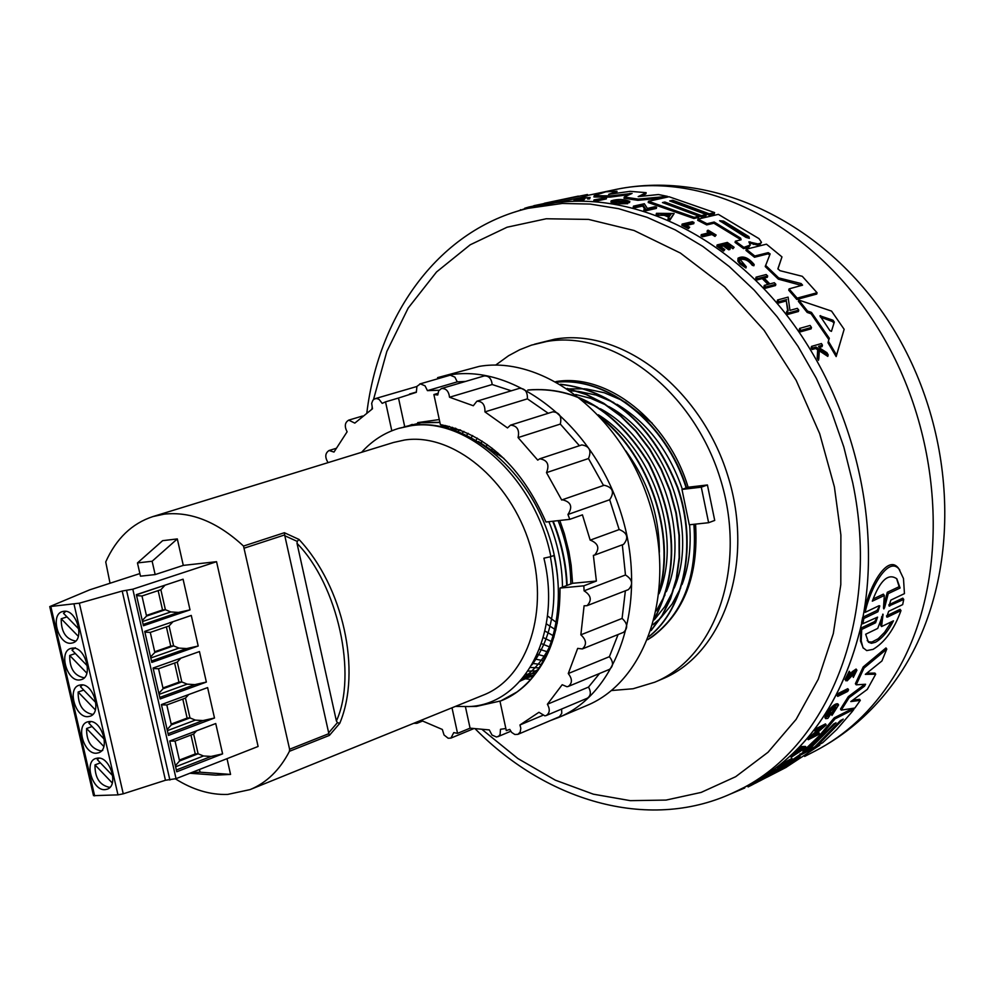 <?xml version="1.0" encoding="UTF-8"?>
<svg xmlns="http://www.w3.org/2000/svg" width="995" height="995" viewBox="0 0 995 995"><rect width="100%" height="100%" fill="white"/><g stroke="black" fill="none" stroke-linecap="round" stroke-linejoin="round"><path stroke-width="1.49" d="M482.351 729.696L517.86 758.526L555.359 780.179L593.318 794.172L630.295 800.652L666.053 800.079L701.139 792.418L735.666 776.709L768.016 752.27L796.112 719.385L818.263 679.212L833.325 633.529L840.8 584.65L840.887 535.011L834.382 486.829L819.681 433.696L796.187 380.388L764.073 330.278L724.696 286.871L680.393 253.053L634.051 230.492L588.555 219.41L546.243 218.763L507.077 227.221L470.187 244.807L436.531 271.971L408.186 308.064L386.856 351.409L373.486 399.604M372.08 407.739L371.856 409.194M862.69 617.286L863.871 618.467L862.565 623.828L861.645 622.547L862.69 617.286L863.871 618.467L862.939 617.174C881.906 517.798 851.222 396.868 784.931 312.89C718.502 228.95 623.591 188.751 544.34 204.584L528.034 208.341C440.25 229.049 379.083 312.915 366.869 412.639M611.428 690.542L633.069 688.751L654.785 682.197C716.574 656.862 747.792 564.886 719.982 477.749C692.843 390.426 613.33 329.83 546.927 341.434L531.492 345.128L519.713 349.742L508.557 355.737L495.634 365.115M455.225 428.161L454.64 430.051M654.785 682.197L662.322 678.976C724.086 653.665 755.329 561.901 727.594 475.013C700.542 387.938 621.166 327.542 554.8 339.158L534.526 344.208M602.485 419.318C649.412 457.401 675.219 533.88 659.337 590.843M600.918 417.589C649.598 455.523 676.5 534.974 659.138 592.896M527.76 390.09C575.483 386.122 615.781 410.562 648.628 463.409C676.612 519.863 678.665 571.341 654.785 617.845M528.158 389.965C576.13 386.01 616.539 410.661 649.374 463.919C677.247 520.783 678.976 572.374 654.573 618.679M567.635 388.746L586.005 394.48L603.865 403.734L620.507 416.047L635.743 431.208L649.449 449.218L661.003 469.416L669.896 490.983L675.879 512.972L678.988 535.285L679.137 557.586L676.214 578.928L670.381 598.455L662.036 615.495L651.227 630.171M567.187 388.448L585.682 394.057L603.691 403.249L620.47 415.562L635.83 430.748L649.673 448.807L661.314 469.13L670.282 490.821L676.289 512.947L679.398 535.409L679.498 557.834L676.488 579.277L670.555 598.866L662.061 615.93L651.091 630.594M560.745 384.393C613.442 390.848 652.347 425.3 677.483 487.737C697.159 544.427 684.548 608.554 648.989 636.477M560.496 384.244C613.442 390.401 652.558 424.84 677.856 487.575C697.632 544.539 684.821 608.915 648.902 636.7M469.242 706.525L476.369 706.413L500.846 700.878C545.173 683.913 568.879 620.681 553.966 555.496L550.882 556.628C535.571 478.16 466.431 415.661 409.99 425.91L398.361 428.484C384.219 432.875 371.956 440.81 361.595 452.315M399.007 428.298L411.42 425.462C461.158 418.074 520.111 460.76 545.558 526.305C570.757 590.159 557.536 663.839 516.99 691.973C545.907 669.996 560.247 635.357 559.998 588.07L567.15 585.358C566.267 563.643 561.615 542.263 553.195 521.206M500.933 700.841L516.99 691.973M298.973 539.427C343.3 586.714 361.745 671.04 339.743 723.353L329.395 735.404L289.445 751.3C279.769 770.006 266.635 782.779 250.056 789.607L483.383 695.082C528.146 677.607 550.16 609.873 529.9 544.787C510.137 479.565 452.762 432.663 404.679 440.001L393.51 442.476L152.907 516.579L164.15 514.154C190.891 511.243 217.345 521.877 243.514 546.056L284.371 532.723L298.973 539.427L297.244 541.404L284.806 535.745L328.86 733.663L289.607 749.247L243.514 546.056M550.882 556.628L543.904 558.183C562.424 634.163 523.967 704.696 468.832 706.562L455.411 706.413M110.035 583.244L105.731 561.939C116.241 538.581 131.962 523.457 152.907 516.579M250.056 789.607L227.619 794.433C210.231 795.005 192.843 789.819 175.456 778.886M558.518 717.507L586.602 705.604C646.999 680.978 677.135 589.836 649.449 503.035C622.435 416.047 544.24 355.24 479.291 366.371L437.589 377.64L450.026 374.879C515.111 363.784 593.704 425.35 621.042 513.246C649.038 600.943 619.027 692.856 558.518 717.507L550.969 720.343M505.846 728.514L500.485 729.285L500.099 734.434L498.731 736.176L496.468 737.009L492.003 735.056L489.279 729.92L470.075 728.166L457.551 733.352L452.004 707.793M594.637 555.086L623.567 544.352C628.902 537.822 627.472 532.885 619.276 529.539L590.296 540.111C598.53 543.519 599.973 548.506 594.637 555.086L593.381 555.359L596.391 581.043L583.841 585.819L559.998 588.07M499.975 701.226L506.293 730.591L509.751 729.397L511.641 732.407L514.825 734.484L517.885 734.372L520.186 732.084L520.82 728.278L519.962 724.957L542.586 715.442M517.885 734.372L559.488 716.698L561.777 713.291L561.603 709.049M519.962 724.957L538.942 712.296L544.85 715.84L546.255 715.517C549.812 713.067 550.198 709.311 547.399 704.249L588.518 687.085L599.575 673.478M546.255 715.517L587.324 698.204C590.881 695.779 591.266 692.072 588.518 687.085M547.399 704.249L562.187 684.722L566.939 686.737L568.319 686.426C572.436 683.167 572.411 678.876 568.269 673.54L609.4 656.688L618.082 634.536M568.319 686.426L609.413 669.399C613.529 666.165 613.517 661.924 609.4 656.688M568.269 673.54L577.672 648.392L582.324 648.939C586.963 644.698 586.465 639.996 580.856 634.822L622.086 618.43L625.37 590.806M582.324 648.939L623.504 632.347C628.131 628.144 627.658 623.504 622.086 618.43M580.856 634.822L584.09 605.806L587.062 605.669C592.124 600.271 591.129 595.321 584.077 590.819L625.469 574.986L622.335 544.812M587.062 605.669L628.38 589.637C633.442 584.289 632.472 579.401 625.469 574.986M413.758 723.29L416.905 723.328L419.144 721.114M421.022 720.343L442.34 729.472L444.031 734.982L448.136 738.228L450.922 738.103L453.782 732.594L457.551 733.352M72.324 648.131C84.973 646.128 93.704 676.227 81.466 679.585L79.675 679.971C67.001 681.799 58.406 651.775 70.682 648.479L72.324 648.131M80.819 684.883C93.381 683.03 102.162 712.781 90.085 716.226L88.145 716.624C75.545 718.315 66.901 688.639 79.015 685.256L80.819 684.883M97.721 758.066C110.134 756.536 119.014 785.565 107.249 789.184L105.022 789.644C92.572 791.025 83.829 762.058 95.619 758.513L97.721 758.066M89.276 721.524C101.764 719.833 110.607 749.223 98.679 752.755L96.59 753.19C84.065 754.72 75.371 725.405 87.336 721.935L89.276 721.524M63.817 611.278C76.54 609.127 85.222 639.598 72.822 642.857L71.192 643.205C58.431 645.195 49.887 614.81 62.324 611.602L63.817 611.278M84.388 677.657L83.854 677.719C74.264 675.742 69.55 668.317 69.7 655.456L75.359 653.528M87.373 665.891L71.988 650.058L75.272 647.708M92.983 714.261L92.299 714.335C82.709 712.258 77.996 704.833 78.157 692.035L83.717 690.07M95.856 702.619L80.458 686.687L82.51 684.933M110.097 787.157L109.139 787.269C99.525 785.005 94.811 777.555 94.998 764.894L100.383 762.854M112.746 775.777L97.311 759.645L99.09 758.115M102.721 750.441L100.731 750.852C91.13 748.688 86.416 741.238 86.59 728.514L92.062 726.512M104.313 739.248L88.891 723.216L90.806 721.574M75.769 640.954L75.371 641.004C65.807 639.126 61.081 631.713 61.217 618.778L66.976 616.875M78.866 629.064L63.506 613.318L65.832 611.34M475.361 728.999C548.344 802.928 652.048 832.206 735.566 791.622L743.986 787.58C803.836 757.842 843.113 702.918 861.819 622.795C843.76 700.642 806.012 754.807 748.563 785.304L739.758 789.545M533.768 205.99L529.041 206.985L528.78 208.166L528.768 207.047L528.519 208.229M863.623 618.591L862.565 623.828M524.489 209.236L524.688 208.266L528.768 207.047M647.72 639.698L652.596 636.539C684.361 612.435 698.689 574.961 695.567 524.116M708.614 522.711L689.286 524.788L681.973 489.428L701.288 487.177L708.614 522.711L714.721 520.422L707.42 484.963L688.117 487.227C668.143 420.487 606.925 372.826 555.894 381.607M688.117 487.227L681.973 489.428M694.286 524.253C697.881 575.359 683.975 612.783 652.596 636.539M693.901 524.29C697.532 578.207 682.147 616.651 647.757 639.623M707.42 484.963L701.288 487.177M403.796 426.954L421.183 422.751L439.914 422.477M552.722 521.256C561.18 542.35 565.844 563.767 566.727 585.52M408.211 425.997L412.228 424.405M556.964 382.204C607.945 376.881 665.829 423.062 686.164 487.923M550.372 556.74C558.531 600.831 552.412 636.862 531.989 664.847M478.495 441.556L503.918 458.434M548.892 521.691C557.685 543.146 562.225 564.961 562.498 587.125M553.991 636.899L551.429 642.969M550.061 645.83C543.195 659.648 533.929 670.605 522.275 678.689M451.32 428.957L460.673 430.089M558.083 520.659C566.329 541.442 570.583 562.548 570.831 583.965M539.526 667.906L539.091 668.565M538.332 669.262L519.999 681.276M443.745 426.93L449.043 426.37M534.39 674.772L520.261 681.003M441.892 426.532L445.611 425.562M533.531 675.854L521.629 679.448M442.539 426.668L445.462 425.524M534.128 675.095L523.532 677.172M444.504 427.104L446.966 425.86M535.484 673.329L525.733 674.349M447.265 427.8L449.417 426.457M537.238 670.879L528.046 671.09M450.548 428.721L452.489 427.303M539.215 667.906L530.422 667.458M454.217 429.902L455.984 428.41M541.317 664.498L532.785 663.454M458.185 431.345L459.802 429.753M543.444 660.692L535.099 659.076M462.376 433.061L463.881 431.382M545.571 656.501L537.337 654.337M466.779 435.076L468.172 433.31M547.648 651.924L539.464 649.2M471.369 437.414L472.65 435.549M625.768 450.81C648.205 481.804 659.399 515.634 659.362 552.262M549.65 646.961L541.454 643.628M476.12 440.101L477.301 438.123M598.318 414.791C652.397 447.8 682.868 536.23 659.051 593.704M551.529 641.564L543.282 637.596M481.045 443.185L482.127 441.083M584.077 401.246L597.087 406.967M600.346 408.734C657.906 439.044 691.923 532.101 666.389 591.602M665.021 594.898L656.364 610.855M553.282 635.718L544.924 631.029M486.145 446.693L487.14 444.479M575.707 394.505L590.669 398.323L605.42 404.716M608.691 406.507C665.717 436.867 699.348 528.83 674.249 588.07M672.894 591.391L664.735 606.714L654.275 619.848M555.869 629.922L555.198 629.536M554.862 629.337L546.33 623.828M491.43 450.71L492.326 448.347M570.769 390.898L577.088 391.234M578.207 391.346L596.055 395.065L613.716 402.49M616.999 404.306C647.21 422.328 669.001 450.66 682.359 489.291M689.585 524.751C691.413 546.566 688.901 566.491 682.06 584.538M680.704 587.896L672.098 604.04L660.929 617.733M660.158 618.504L652.931 624.698M557.337 623.106L556.578 622.609M556.23 622.372L547.449 615.843M496.94 455.312L497.711 452.775M569.252 388.896L585.172 388.834M586.304 388.945L604.226 392.739L621.962 400.276M625.27 402.117L652.198 423.186M556.827 382.13C607.895 376.458 666.153 422.688 686.55 487.786M530.559 679.411L522.499 678.416M440.76 426.295L442.203 424.89M404.02 426.905L421.432 422.651L439.877 422.303M439.28 419.554L417.676 422.626M596.391 581.043L572.573 583.306L571.155 565.284L568.891 551.678L564.339 533.681L559.787 520.46M572.573 583.306L567.15 585.358M433.895 394.542L437.75 394.99L438.695 390.824L441.444 388.535C446.058 388.261 448.757 391.172 449.529 397.241L473.309 405.749L476.891 401.209C482.488 401.271 485.162 404.828 484.926 411.893L507.5 427.937L510.51 425.151C517.139 425.711 519.664 429.852 518.084 437.589L537.735 460.125L539.75 458.794C547.437 460.051 549.688 464.665 546.491 472.637L561.715 500.037L562.362 499.751C571.08 501.915 572.946 506.816 567.946 514.49L569.787 519.34L545.969 522.014C521.38 466.518 486.182 434.031 440.362 424.579L433.895 394.542L437.837 393.373M470.075 728.166L465.424 706.736M569.787 519.34L582.436 514.85L590.172 540.123M404.704 426.631L398.51 398.037L416.333 392.328L416.93 386.383L420.375 383.859L425.064 385.861L427.44 390.637L439.081 390.227M391.806 430.798L385.525 401.856L398.51 398.037M584.077 590.819L583.841 585.819M385.525 401.856L382.192 403.373L379.12 399.418L376.831 398.522L374.493 398.908L372.864 400.288L371.682 403.323L372.478 408.783L354.805 423.111L348.723 420.126C344.817 422.452 344.282 426.345 347.106 431.793L333.984 452.066L329.084 450.499C325.079 453.111 324.731 457.165 328.064 462.638M619.151 529.551L609.686 499.751C614.699 492.177 612.858 487.339 604.189 485.249L562.362 499.751M567.946 514.49L609.686 499.751M465.585 381.433L457.265 381.869L427.44 390.637M457.265 381.869L454.902 377.142L450.237 375.177L419.716 383.995M546.491 472.637L588.48 458.546C591.702 450.673 589.475 446.133 581.814 444.927L539.75 458.794M603.517 485.473L588.48 458.546M518.084 437.589L560.322 424.081C561.926 416.445 559.426 412.365 552.822 411.843L510.51 425.151M579.426 445.723L560.322 424.081M484.926 411.893L527.4 398.846C527.661 391.881 525.012 388.373 519.44 388.336L476.891 401.209M548.233 413.286L527.4 398.846M449.529 397.241L492.189 384.518C491.443 378.523 488.769 375.675 484.167 375.948L441.444 388.535M511.281 390.811L492.189 384.518M177.309 538.917L152.135 561.255L137.459 562.934L162.633 540.671L177.309 538.917L183.291 565.396L216.549 561.69L258.103 746.474L176.053 778.662L165.456 780.254L123.256 793.811L117.982 794.868L93.518 795.664L49.75 606.602L89.637 589.861L139.885 573.568M227.009 758.675L230.566 774.421L215.791 775.13L189.846 773.252M289.445 751.3L289.607 749.247M284.371 532.723L284.806 535.745M339.743 723.353L337.429 722.644L336.397 720.977L297.02 543.369L297.244 541.404M328.599 732.905L337.429 722.644M329.395 735.404L328.86 733.663M152.135 561.255L155.158 574.575L140.482 576.18L137.459 562.934M183.291 565.396L155.158 574.575M216.549 561.69L132.808 589.202L122.198 591.03L79.351 603.181L49.75 606.602M199.46 651.563L206.363 682.072L160.145 698.963L153.081 668.031L199.46 651.563M176.749 771.772L169.735 741.001L215.741 723.539L222.606 753.874L176.749 771.772M207.607 687.595L214.497 718.017L168.453 735.417L161.414 704.572L207.607 687.595M183.08 579.202L190.02 609.873L143.442 625.755L136.34 594.649L183.08 579.202M191.276 615.432L198.204 646.016L151.8 662.409L144.723 631.39L191.276 615.432M199.46 769.483L200.082 772.195L230.566 774.421M200.082 772.195L191.463 772.617M165.456 780.254L122.198 591.03M159.088 694.373L187.184 684.15L194.833 684.635L159.785 697.42M206.363 682.072L194.833 684.635M153.205 668.54L158.553 668.739L177.284 662.073L180.854 658.168M177.284 662.073L181.799 681.936L178.951 682.16L174.61 663.031M187.184 684.15L181.799 681.936L163.118 688.714L158.852 693.304M169.747 741.076L175.045 741.088L193.639 734.024L196.575 730.815M193.639 734.024L198.117 753.787L195.269 753.936L190.978 735.031M175.617 766.797L203.49 755.976L198.117 753.787L179.585 760.964L175.045 741.088M203.49 755.976L211.114 756.436L176.351 769.993M222.606 753.874L211.114 756.436M161.488 704.858L166.812 704.957L185.468 698.092L188.727 694.535M185.468 698.092L189.97 717.905L187.122 718.091L182.794 699.075M167.371 730.641L195.343 720.106L189.97 717.905L171.364 724.882L167.123 729.546M195.343 720.106L202.98 720.579L168.08 733.75M214.497 718.017L202.98 720.579M165.021 585.172L136.377 594.823M136.564 595.607L141.974 595.993L160.854 589.736L164.772 585.446M160.854 589.736L165.394 609.711L162.546 609.985L158.143 590.632M142.484 621.552L170.792 611.937L165.394 609.711L146.551 616.079L142.235 620.494M170.792 611.937L178.466 612.435L143.143 624.462M190.02 609.873L178.466 612.435M150.792 658.006L178.988 648.093L186.662 648.578L151.476 660.991M198.204 646.016L186.662 648.578M144.884 632.123L150.282 632.41L169.075 625.954L172.956 621.713M169.075 625.954L173.603 645.867L170.767 646.128L166.389 626.875M178.988 648.093L173.603 645.867L154.847 652.446L150.556 656.949M175.369 765.702L179.585 760.964M163.118 688.714L158.553 668.739M178.951 682.16L162.944 687.955M195.269 753.936L179.386 760.08M171.364 724.882L166.812 704.957M187.122 718.091L171.177 724.074M146.551 616.079L141.974 595.993M162.546 609.985L146.414 615.445M154.847 652.446L150.282 632.41M170.767 646.128L154.685 651.75M69.7 655.456L86.851 673.155M78.157 692.035L95.346 709.87M94.998 764.894L112.286 783.003M86.59 728.514L103.828 746.486M78.331 636.34L61.217 618.778M576.889 196.674L587.46 194.51L587.174 195.828L580.234 197.707L532.586 207.308M900.997 610.569L900.102 609.326L886.508 615.855L887.403 617.099L900.997 610.569C894.194 629.337 884.878 642.272 873.05 649.374L866.72 650.593L862.963 647.658L861.21 640.867L861.695 629.462L875.575 622.783L877.578 617.124L862.814 623.716L863.871 618.467L877.913 611.763L876.993 610.47L862.939 617.174C881.906 517.798 851.222 396.868 784.931 312.89C718.502 228.95 623.591 188.751 544.34 204.584L542.101 205.045M876.993 610.47L878.871 607.36M877.913 611.763L879.767 605.893L879.02 605.731L865.14 612.348L864.195 611.029C869.356 585.968 887.938 552.909 898.821 568.705L903.485 578.53L904.443 593.629L890.848 600.097L889.02 605.967L903.721 599.438L902.676 604.612L888.684 611.316L886.694 616.975L887.403 617.099M889.741 606.117L888.821 604.836L902.801 598.157L903.721 599.438M863.312 648.218L860.476 641.004L860.787 628.193L874.667 621.539L876.67 618.392M836.919 695.294L837.778 693.664L847.777 688.677L848.573 689.784L847.715 691.413L837.715 696.4L836.919 695.294M777.269 767.356L782.368 763.352L791.92 758.464L792.642 759.496L778.003 768.389L777.269 767.356M766.461 776.486L765.727 775.441L767.045 774.583L779.309 767.854L780.043 768.886L766.461 776.486L776.535 771.113L775.801 770.08M853.623 675.991L855.588 671.986L847.155 680.841L845.029 679.672L849.232 671.252L850.053 672.396L847.093 679.125L847.914 679.15L853.001 672.881L856.919 670.195L853.312 677.421L852.814 674.859L853.312 677.421M847.106 678.005L852.18 671.737L856.098 669.05L856.919 670.195M748.563 785.304L763.053 777.791L763.774 778.836L759.77 780.951M799.607 749.148L798.873 748.091L800.279 746.636L805.44 746.424L806.174 747.469L791.174 757.282L801.373 749.073L799.607 749.148L801.012 747.68L806.174 747.469M791.174 757.282L790.44 756.237L799.57 749.086M816.559 733.377L818.624 732.332L819.37 733.377L818.288 734.633L808.276 739.733L807.53 738.676L817.778 730.044M809.918 736.748L810.664 737.805L822.417 727.693L815.154 731.375L814.395 730.305L815.44 728.962L825.464 723.9L826.211 724.957L812.33 736.959L819.37 733.377M827.243 712.047L828.014 713.129L825.676 718.651L824.905 717.582L827.243 712.047C831.994 706.027 835.526 703.291 837.84 703.851L838.611 704.933L831.969 715.405L831.285 713.266L835.875 707.209M831.969 715.405L831.285 713.266L827.678 716.599C829.308 711.761 832.305 708.577 836.671 707.072L832.044 714.335M827.765 715.343L829.507 712.731L830.514 712.221L831.273 713.303L827.828 718.402L825.676 718.651M810.042 748.563L836.011 722.793L833.773 723.925L808.151 750.205L803.649 752.506L802.928 751.474L819.333 735.715L834.27 717.805L853.001 708.34M779.906 768.986L793.674 760.329M777.667 770.491L778.264 771.336L800.44 757.008L793.761 760.441L793.027 759.409L803.413 752.17M809.482 749.061L810.154 748.713M816.174 745.628L817.393 745.006M864.531 686.164L865.575 684.249L856.185 684.821L855.389 683.714L863.187 666.948L885.96 647.944L886.781 649.088L881.918 660.979L865.327 674.361L875.699 674.187L867.304 689.398L850.8 701.575L860.302 700.368L854.879 708.03L841.248 710.119L849.083 697.731L864.531 686.164L863.747 685.07L864.468 684.324M866.757 673.229L874.916 673.093L875.699 674.187M852.703 700.182L859.556 699.311L860.302 700.368M841.248 710.119L840.489 709.049L848.312 696.637L863.747 685.07M811.112 328.847L800.627 331.808L799.259 329.83L799.619 328.412L810.104 325.464L811.485 327.43L811.112 328.847M606.589 197.657L606.316 198.9L595.396 201.276L593.704 201.164L593.99 199.908L606.589 197.657L595.669 200.02L595.396 201.276M689.684 227.208L688.378 228.663L681.849 225.28L682.135 224.086L692.383 221.686L694.025 222.494L684.784 224.659L689.684 227.208L688.378 228.663M694.025 222.494L693.739 223.701L686.314 225.442M716.126 235.019L714.982 236.437L711.935 234.546L702.582 236.798L701.002 235.84L701.288 234.633L710.654 232.382L707.37 230.442L708.229 230.231L716.126 235.019L712.233 233.34L702.868 235.591L701.288 234.633M709 232.78L707.084 231.648L707.37 230.442M754.185 264.521L752.556 264.036C747.942 258.513 743.663 256.834 739.695 259.011L746.25 266.722L740.069 262.543L738.016 258.215C742.991 255.479 748.389 257.581 754.185 264.521L753.874 265.777L752.245 265.292C748.7 260.503 744.583 258.576 739.907 259.508M746.25 266.722L745.939 267.991L739.77 263.799L737.892 261.125L738.016 258.215M818.848 358.785L818.45 360.314L817.169 358.063L817.691 349.805L815.639 348.511L812.119 349.531L811.112 347.889L811.497 346.409L821.435 343.536L822.442 345.165L818.611 346.272L819.681 348.026L826.944 352.715L828.201 354.879L819.395 349.146L818.848 358.785L817.567 356.558L818.077 348.312L816.024 347.031L815.639 348.511M822.442 345.165L822.057 346.646L819.32 347.442M828.201 354.879L827.803 356.397L819.308 350.825M582.672 198.888L580.769 198.279L590.122 197.458L589.662 198.851L589.948 197.582L582.734 198.104L584.923 198.602L583.63 200.244L573.891 200.841L574.165 199.547L576.316 199.423M589.662 198.851L587.622 198.975L587.896 197.707M723.626 251.038L723.925 249.807L717.134 244.932L716.835 246.151L723.626 251.038L724.82 249.583L719.46 245.703L723.601 244.683L728.962 248.563L730.218 248.252L729.92 249.484L728.663 249.782L723.315 245.914L720.666 246.561M730.218 248.252L724.857 244.384L727.88 243.638L734.099 247.295L732.942 248.725L727.594 244.857L726.064 245.23M765.429 288.239L765.752 286.933L764.272 285.391L763.949 286.684L765.429 288.239L775.503 285.565L775.826 284.272L774.359 282.729L769.869 283.911L763.19 277.157L767.667 275.988L767.356 277.269L764.148 278.102M768.016 284.396L762.269 278.6L757.257 279.906L755.765 278.438L756.076 277.157L766.175 274.533L767.667 275.988M668.827 217.171L664.262 215.33L658.192 215.281L656.165 214.522L656.451 213.316L674.162 213.502L669.946 220.082L667.931 219.211L669.573 216.164L664.536 214.136L656.451 213.316M644.661 209.037L642.733 206.04L634.847 207.793L633.193 207.37L633.467 206.152L644.337 203.739L647.359 208.428L654.984 206.711L656.613 207.221L645.755 209.659L644.126 209.149L645.544 208.838L643.006 204.833L635.133 206.587L634.847 207.793M656.613 207.221L656.339 208.415L645.481 210.865L643.852 210.355L644.126 209.149M787.692 311L786.311 300.938L778.65 303.015L777.207 301.311L777.543 299.98L788.102 297.132L789.955 310.378L797.356 308.338L798.761 310.129L788.227 313.027L786.821 311.236L788.189 310.85L786.311 300.938M798.761 310.129L798.413 311.497L787.878 314.395L786.473 312.592L786.821 311.236M613.38 203.291L613.654 202.072L628.007 202.47L627.721 203.689L616.216 203.764L610.905 202.072L611.179 200.841C617.534 198.888 623.753 199.075 629.798 201.388L626.962 201.288L626.75 202.221M629.798 201.388L629.524 202.607L627.982 202.545M626.352 202.147L614.985 201.55M828.885 339.643L811.087 313.786L807.181 312.43L798.376 301.361L798.724 300.03L831.546 311.087L844.146 329.295L836.559 355.066L828.387 341.26L829.308 338.263L811.447 312.405L807.53 311.062L807.181 312.43M844.146 329.295L836.161 356.583L828.002 342.728L828.387 341.26M701.176 216.823L701.463 215.641L664.871 202.022L662.446 202.557L699.062 216.201L698.776 217.383L693.938 218.514L648.205 202.507L648.491 201.301L669.038 196.736L714.609 212.582L714.323 213.763L708.962 215.019L672.421 201.463L672.707 200.269L669.697 200.94L706.263 214.522L705.977 215.716L701.176 216.823L668.416 204.323M750.267 245.031L748.576 247.382L743.588 248.613L735.069 242.407L735.367 241.2L743.887 247.382L750.267 245.031L748.887 241.897L757.904 243.924L760.192 243.352L761.473 242.32L758.998 238.638L718.365 214.36L697.98 219.124L697.706 220.318L706.711 224.92L706.997 223.726L697.98 219.124M713.888 223.228L714.174 222.034L740.641 238.153L740.342 239.372L713.888 223.228L706.711 224.92M761.486 242.32L759.894 244.583L757.605 245.143L749.645 243.004M629.624 194.547L610.42 197.097L593.915 196.985L594.189 195.704L605.806 191.811L617.012 191.214L608.641 194.361L630.096 191.338L646.141 192.657L638.181 196.624L658.466 194.535L667.508 196.376L638.156 199.112L624.288 197.01L632.074 193.428L610.694 195.853L594.189 195.704M617.012 191.214L616.726 192.483L613.517 193.664M646.141 192.657L645.867 193.876L640.892 196.338M663.901 197.868L637.882 200.331L624.014 198.229L624.288 197.01M801.808 285.49L778.351 279.172L765.23 266.573L770.142 253.912L768.215 252.643L754.807 256.013L746.275 249.198L766.461 244.173L781.971 256.897L777.916 268.725M769.782 254.807L767.904 253.874L754.508 257.257L745.976 250.429L746.275 249.198M781.971 256.897L777.928 269.048M777.916 268.75L779.943 270.665L802.293 276.311L817.069 292.741L816.733 294.06L796.808 299.47L788.736 290.204L789.072 288.898L802.579 285.13L801.112 283.55L778.675 277.891L765.541 265.317M845.837 680.816L850.053 672.396M587.46 194.51L533.83 205.691L533.544 207.022M860.787 628.193L861.695 629.462M584.923 198.602L574.165 199.547M582.709 198.664L576.354 199.261M748.302 247.444L748.601 246.213M785.055 767.854L807.094 753.613L785.005 767.767M578.344 196.102L544.327 203.278M884.617 607.584L883.846 608.928L883.485 608.119L884.319 595.483L872.316 601.167C880.115 580.296 888.299 572.846 896.843 578.829L900.089 588.008L888.249 593.617L884.617 607.584L883.734 606.353M893.46 620.83C888.062 631.415 882.043 638.566 875.401 642.272L871.446 643.317L868.436 642.21L865.675 634.238L877.727 628.417L883.062 614.213L881.57 626.564L893.46 620.83M867.192 640.631L869.294 641.937L872.006 641.986L878.199 638.74L884.58 632.298L891.47 621.788M831.434 331.36L829.905 330.651L819.967 315.801L833.026 320.241L834.307 322.081L831.434 331.36M748.899 236.623L749.359 238.34L745.927 237.357L719.621 220.703L723.589 221.077L748.899 236.623L748.601 237.842L723.303 222.271L720.579 221.512M865.14 612.348C870.376 587.311 889.032 554.414 899.828 570.098M552.984 201.463L559.638 200.144M559.675 200.132L576.951 196.413M524.564 208.838L514.987 211.985M837.778 693.664L838.574 694.771L848.573 689.784M837.715 696.4L838.574 694.771M782.368 763.352L783.102 764.396L792.642 759.496M778.003 768.389L783.102 764.396M767.045 774.583L767.779 775.615M778.513 768.264L779.234 769.309L780.043 768.886M776.535 771.113L779.234 769.309M744.335 787.406L744.745 787.99L728.925 794.657M750.989 785.465L753.364 784.234M755.914 782.928L757.929 781.883M753.476 782.717L754.21 783.761L763.774 778.836M747.407 785.888L748.128 786.921L754.21 783.761M800.279 746.636L801.012 747.68M797.045 751.524L797.779 752.568M791.908 754.882L792.642 755.926M808.599 737.419L809.345 738.477L810.664 737.805M808.276 739.733L809.345 738.477M815.44 728.962L816.198 730.031L826.211 724.957M815.154 731.375L816.198 730.031M825.639 714.547L826.397 715.629M829.507 712.731L830.265 713.813M827.629 715.791L828.313 716.761M828.014 713.129C832.765 707.109 836.297 704.385 838.611 704.933M817.193 744.733L817.629 745.342L843.238 719.124L840.464 720.529L814.855 746.772L810.39 749.061M853.237 708.303L853.934 709.298L851.894 711.972L836.745 729.484L822.616 742.792L817.629 745.342M834.27 717.805L835.016 718.863L853.934 709.298M803.649 752.506L820.067 736.76L835.016 718.863M769.409 774.968L769.919 775.69L763.588 778.936M819.271 744.509L819.756 745.193L785.876 767.493M800.055 753.887L800.788 754.919L819.756 745.193M793.761 760.441L800.788 754.919M778.264 771.336L775.279 772.928L774.844 772.319M769.919 775.69L775.279 772.928M863.187 666.948L863.996 668.08L886.781 649.088M856.185 684.821L863.996 668.08M848.312 696.637L849.083 697.731M520.373 210.355L520.509 209.684M800.627 331.808L800.987 330.39L799.619 328.412M811.485 327.43L800.987 330.39M595.669 200.02L593.99 199.908M688.664 227.457L682.135 224.086M702.582 236.798L702.868 235.591M711.935 234.546L712.233 233.34M714.982 236.437L715.268 235.23M752.556 264.036L752.245 265.292M817.691 349.805L818.077 348.312M817.169 358.063L817.567 356.558M812.119 349.531L812.505 348.051L811.497 346.409M816.024 347.031L812.505 348.051M723.315 245.914L723.601 244.683M728.663 249.782L728.962 248.563M727.594 244.857L727.88 243.638M732.942 248.725L733.24 247.506M717.134 244.932L727.32 242.432L734.099 247.295M724.82 249.583L723.925 249.807M757.257 279.906L757.581 278.625L756.076 277.157M762.269 278.6L762.58 277.319L757.581 278.625M764.272 285.391L769.272 284.072L762.58 277.319M775.826 284.272L765.752 286.933M658.192 215.281L658.479 214.074M664.262 215.33L664.536 214.136M669.946 220.082L670.22 218.875L668.217 218.004M674.162 213.502L670.22 218.875M642.733 206.04L643.006 204.833M645.481 210.865L645.755 209.659M635.133 206.587L633.467 206.152M787.878 314.395L788.227 313.027M778.65 303.015L778.986 301.672L777.543 299.98M786.647 299.607L778.986 301.672M616.216 203.764L616.49 202.532M628.007 202.47L614.039 200.903L626.962 201.288M620.868 202.321L621.029 201.612M613.654 202.072L611.179 200.841M811.087 313.786L811.447 312.405M836.161 356.583L836.559 355.066M807.53 311.062L798.724 300.03M664.871 202.022L664.598 203.179M706.263 214.522L701.463 215.641M708.962 215.019L709.248 213.825L672.707 200.269M714.609 212.582L709.248 213.825M693.938 218.514L694.211 217.32L648.491 201.301M699.062 216.201L694.211 217.32M743.588 248.613L743.887 247.382M757.605 245.143L757.904 243.924M714.174 222.034L706.997 223.726M740.641 238.153L741.076 239.795L735.367 241.2M610.42 197.097L610.694 195.853M637.882 200.331L638.156 199.112M667.334 197.109L667.508 196.376M778.351 279.172L778.675 277.891M796.808 299.47L797.144 298.139L789.072 288.898M817.069 292.741L797.144 298.139M754.508 257.257L754.807 256.013M803.251 748.961L798.649 751.996L801.671 749.048L803.251 748.961M671.003 214.224L669.797 215.853L665.568 214.149L671.003 214.224M873.15 598.978L883.361 594.152L884.319 595.483M888.249 593.617L887.291 592.286L899.144 586.689L900.089 588.008M883.809 605.793L887.291 592.286M899.144 586.689L896.582 578.555M881.719 616.577L880.687 625.345L881.57 626.564M670.12 215.417L668.677 215.393M833.947 323.238L832.666 321.646L820.564 317.131M735.566 791.622C827.094 750.292 881.371 619.002 852.727 482.774L843.785 446.879L831.559 411.818L816.211 378.137L798.002 346.31L777.207 316.833L754.16 290.105L729.236 266.523L702.793 246.374L675.269 229.907L647.048 217.308L618.554 208.676L590.172 204.062L562.287 203.453L528.034 208.341M244.596 548.034L284.719 534.912M297.02 543.369C337.803 584.761 357.578 674.908 336.397 720.977M132.808 589.202L176.053 778.662M126.589 590.57L169.884 780.043M50.869 606.664L94.662 795.888M117.982 794.868L74.04 604.276M79.351 603.181L123.256 793.811M615.022 189.622C718.402 167.869 833.847 228.141 895.786 332.964C957.986 437.937 961.692 576.354 902.739 669.61C879.916 705.318 850.613 732.507 814.843 751.188C845.974 735.094 871.981 710.741 892.876 678.142C949.056 590.296 946.941 447.626 884.169 338.623C821.621 229.397 709.398 170.22 617.236 189.174L587.249 195.493M849.096 676.078L849.917 677.209M852.18 671.737L853.001 672.881M875.575 622.783L874.667 621.539M580.844 199.211L581.03 198.391M750.118 241.847L749.82 243.066M753.426 244.447L753.737 243.228M759.894 244.583L760.192 243.352M629.723 194.498L629.997 193.304M800.776 284.856L801.112 283.55M767.904 253.874L768.215 252.643M883.125 614.935L882.64 614.263M832.666 321.646L833.026 320.241M820.266 316.721L820.552 315.614M723.303 222.271L723.589 221.077M398.361 428.484L399.654 428.086M497.836 736.698L510.746 731.263M416.905 723.328L422.44 721.089M450.922 738.103L473.483 728.738M409.492 394.057L416.271 392.067M375.14 398.659L416.868 386.495M348.723 420.126L362.528 416.034M329.084 450.499L335.974 448.397M814.843 751.188L804.644 756.436M766.262 776.187L763.078 777.829M580.545 199.249L580.757 198.279M760.255 780.702L759.446 781.112M756.598 782.592L755.416 783.189M751.511 785.204L750.653 785.652M786.212 767.332L767.12 777.17"/></g></svg>

